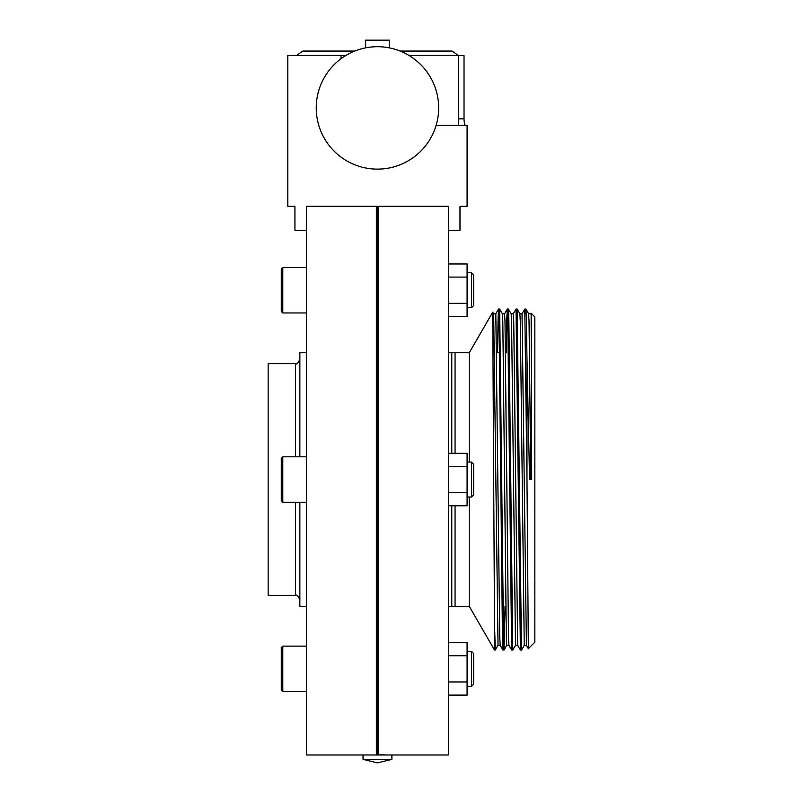 <?xml version="1.0" encoding="UTF-8"?>
<svg xmlns="http://www.w3.org/2000/svg" width="803" height="803" viewBox="0 0 803 803"><rect width="100%" height="100%" fill="white"/><g stroke="black" fill="none" stroke-linecap="round" stroke-linejoin="round"><path stroke-width="1.2" d="M344.557 56.3L344.557 55.457L345.922 55.457M436.109 125.409L467.085 125.409L467.085 206.291L459.978 206.291L459.978 230.331L448.496 230.331M367.403 754.981L306.405 754.981L306.405 206.291L448.496 206.291L448.496 754.981L387.508 754.981M458.332 118.844L464.024 118.844L464.024 55.457L408.978 55.457M464.024 118.844C464.174 122.829 464.666 125.017 465.489 125.409M306.405 230.331L294.932 230.331L294.932 206.291L287.825 206.291L287.825 55.457L344.557 55.457M341.004 58.749L341.004 55.457M376.356 206.291L376.356 754.8C364.743 755.001 364.743 755.001 376.356 754.8L377.45 753.706L377.45 206.291M471.451 272.739L473.64 274.927L473.64 305.531L471.451 307.71L471.451 272.739L467.085 272.739M471.451 462.056L473.64 464.234L473.64 494.839L471.451 497.027L471.451 462.056L467.085 462.056M471.451 651.363L473.64 653.552L473.64 684.156L471.451 686.344L471.451 651.363L467.085 651.363M281.271 273.612L281.271 290.224L281.271 269.025L281.271 273.612L281.271 269.025L282.797 267.489L282.797 312.959L281.271 311.434L281.271 290.224L281.271 306.836M281.271 479.542L281.271 458.332L282.797 456.807L282.797 502.276L281.271 500.741L281.271 479.542M281.271 668.859L281.271 647.65L282.797 646.124L282.797 691.594L281.271 690.058L281.271 668.859M306.405 606.335L299.85 606.335L299.85 502.276M295.474 502.276L295.474 595.404L268.152 595.404L268.152 363.679L295.474 363.679C296.558 364.783 298.013 363.327 299.85 359.312M377.45 753.706L378.544 754.8L378.544 206.291M455.06 453.293L455.06 352.748L448.496 352.748M448.496 606.335L455.06 606.335L455.06 505.79M378.544 754.8C390.168 755.001 390.168 755.001 378.544 754.8L385.049 754.9M299.85 456.807L299.85 352.748L306.405 352.748M448.496 642.601L467.085 642.601L467.085 695.107L448.496 695.107M448.496 655.73L467.085 655.73M448.496 681.978L467.085 681.978M448.496 453.293L467.085 453.293L467.085 505.79L448.496 505.79M448.496 492.671L467.085 492.671M448.496 466.413L467.085 466.413M448.496 316.482L467.085 316.482L467.085 303.353L448.496 303.353M448.496 277.095L467.085 277.095L467.085 303.353M448.496 263.976L467.085 263.976L467.085 277.095M377.45 169.122A61.209 61.209 0 0 0 438.659 107.913A61.209 61.209 0 0 0 377.45 46.704A61.209 61.209 0 0 0 316.241 107.913A61.209 61.209 0 0 0 377.45 169.122M391.884 759.357L391.884 754.981L363.026 754.981L363.026 759.357L391.884 759.357L377.591 762.85M400.175 51.081L452.089 51.081L458.332 55.457L458.332 125.409M365.656 47.859L365.656 40.15L389.254 40.15L389.254 47.859M296.568 55.457L302.811 51.081L354.735 51.081M469.263 462.056L469.263 352.748L451.778 352.748L451.778 453.293M505.047 606.335L504.043 650.029L502.909 650.029L502.497 641.707L498.994 317.376L498.563 309.035L498.121 317.376L497.539 352.748M506.773 645.301L504.023 650.049L503.591 641.707L499.677 309.045L498.563 309.035L495.802 313.782L493.644 313.762L492.711 312.146L469.263 352.748M526.979 479.542L528.354 648.663L534.848 642.179L534.848 316.904L531.134 313.19L531.706 479.542L529.568 479.542L526.979 358.74L526.979 479.542L524.791 309.035L522.04 313.782L526.407 645.301L524.249 645.321L521.508 650.049L520.404 650.029L517.664 645.301L515.506 645.321L512.786 650.029L511.652 650.029L507.737 317.376L507.305 309.035L506.864 317.376L506.281 352.748M512.766 650.049L508.831 317.376L508.419 309.045L507.305 309.035L504.555 313.782M520.404 650.029L516.028 309.045L517.142 309.035L521.508 650.049M495.3 650.029L494.507 624.403L494.507 650.049L495.28 650.049L498.031 645.301L493.664 313.782M494.507 624.403L492.721 312.146M528.354 648.663L526.407 645.301M469.263 497.027L469.263 606.335L494.507 650.049M526.979 358.74L526.326 317.376L525.905 309.045L524.791 309.035M451.778 505.79L451.778 606.335L469.263 606.335M531.706 347.729L531.124 313.19M517.664 645.301L513.749 321.883L513.318 313.762L511.13 313.762M511.652 650.029L508.921 645.301L508.51 637.201L505.007 321.883L504.575 313.762L502.387 313.762M502.909 650.029L500.179 645.301L499.757 637.201L495.822 313.762M530.803 479.542L529.057 321.883L528.635 313.782L525.905 309.045M524.249 645.321L520.314 321.883L519.892 313.782L517.162 309.045M515.506 645.321L511.571 321.883L511.15 313.782L508.419 309.045M508.941 645.321L506.753 645.321L506.322 637.201L502.819 321.883L502.407 313.782L499.677 309.045M295.474 456.807L295.474 363.679M306.405 646.124L282.797 646.124L281.271 647.65M306.405 267.489L282.797 267.489L281.271 269.025M306.405 456.807L282.797 456.807M295.474 595.404C296.558 594.3 298.013 595.756 299.85 599.771M282.797 312.959L306.405 312.959L282.797 312.959L281.271 311.434M282.797 691.594L306.405 691.594L282.797 691.594L281.271 690.058M306.405 502.276L282.797 502.276M471.451 307.71L467.085 307.71L471.451 307.71L473.64 305.531M471.451 686.344L467.085 686.344L471.451 686.344L473.64 684.156M467.085 497.027L471.451 497.027M363.026 759.357L377.32 762.85M496.806 352.748L499.576 352.748M516.028 309.045L513.298 313.782M530.803 313.762L528.615 313.762M522.06 313.762L519.872 313.762M500.199 645.321L498.011 645.321"/></g></svg>
